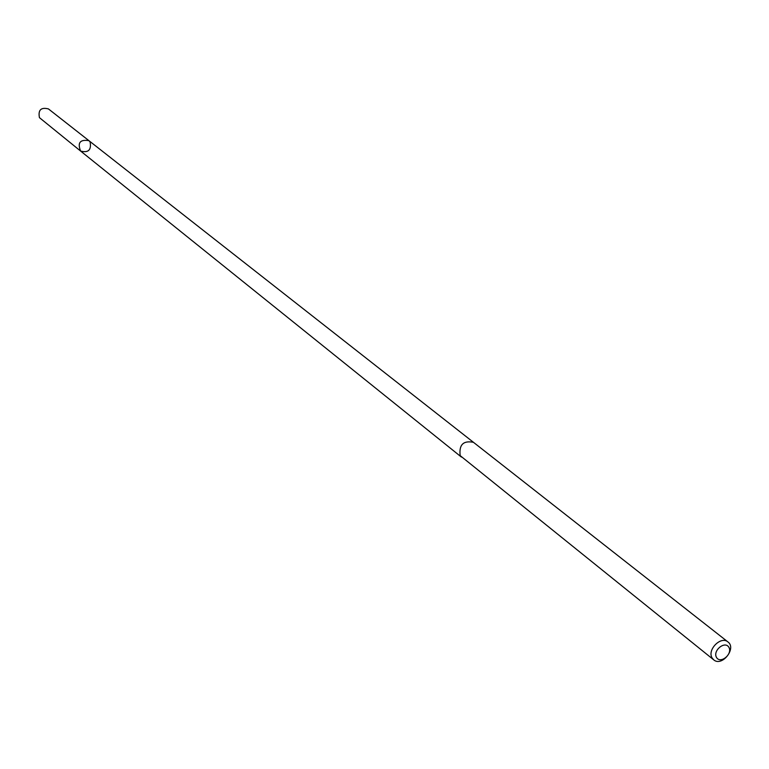 <?xml version="1.0" encoding="UTF-8"?>
<svg xmlns="http://www.w3.org/2000/svg" width="769" height="769" viewBox="0 0 769 769"><rect width="100%" height="100%" fill="white"/><g stroke="black" fill="none" stroke-linecap="round" stroke-linejoin="round"><path stroke-width="1.15" d="M90.098 141.948C91.53 150.003 88.368 153.041 80.62 151.07C77.275 142.746 80.034 139.276 88.896 140.65L90.098 141.948M48.437 108.919C40.988 107.054 37.989 109.967 39.44 117.657L80.62 151.07C77.275 142.746 80.034 139.276 88.896 140.65L48.437 108.919M727.935 641.932L473.464 442.319C463.303 440.329 458.872 444.77 460.179 455.633L713.709 659.84C721.908 667.117 736.875 648.267 727.935 641.932C720.889 635.636 706.817 650.016 712.171 658.043L713.709 659.84M716.516 657.457C720.428 664.329 732.886 654.111 728.887 647.315C725.013 640.394 712.469 650.661 716.516 657.457M473.243 442.146L88.896 140.65M461.4 457.065L80.62 151.07"/></g></svg>

